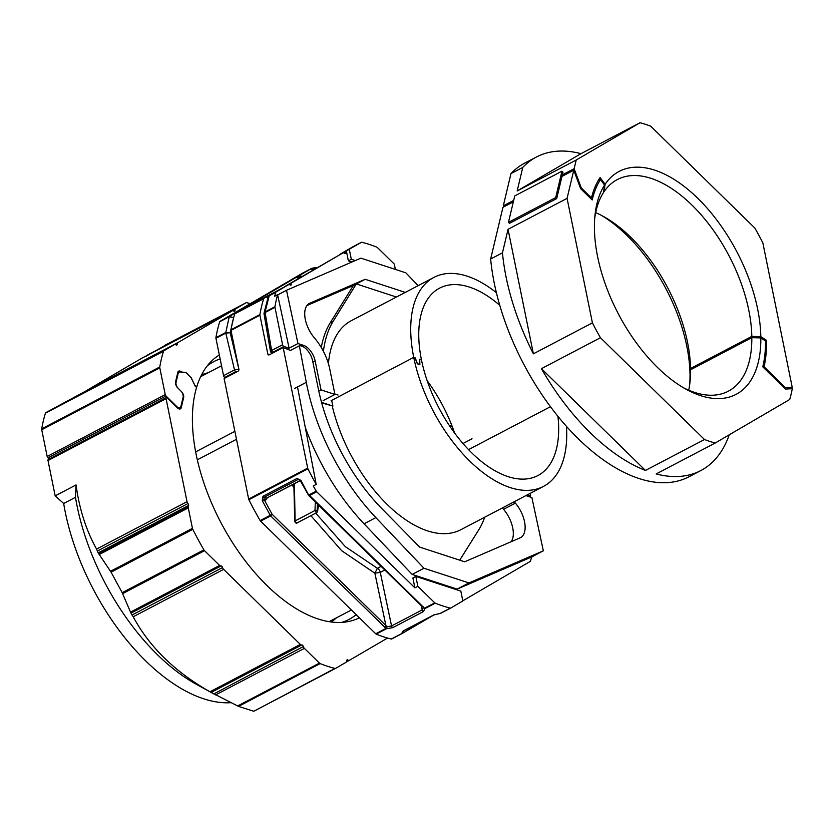 <?xml version="1.0" encoding="UTF-8"?>
<svg xmlns="http://www.w3.org/2000/svg" width="834" height="834" viewBox="0 0 834 834"><rect width="100%" height="100%" fill="white"/><g stroke="black" fill="none" stroke-linecap="round" stroke-linejoin="round"><path stroke-width="1.25" d="M334.841 393.992L338.051 395.045M195.677 451.882L234.875 431.334M236.491 439.299L197.335 459.826L236.491 439.299M321.528 402.353L332.922 406.064L321.684 402.905M462.933 443.532L472.023 438.778M514.224 501.745A39.344 20.902 62.3 0 0 515.37 503.131A23.602 12.541 62.3 0 1 520.479 537.669A23.602 12.541 62.3 0 1 520.02 537.888L464.663 561.793L419.669 547.104L381.774 508.552A138.924 73.83 62.3 0 1 318.359 389.019L312.625 360.83A13.375 7.11 62.3 0 0 301.689 346.079A13.375 7.11 62.3 0 0 299.354 345.787L290.503 350.426L283.153 347.559L307.683 468.124L248.657 499.066L224.127 378.5L237.992 371.224A1.574 1.168 108.1 0 0 238.889 369.201L230.987 330.379L259.916 315.221L267.818 354.043A1.574 1.168 -71.9 0 0 269.288 354.825L283.153 347.559M525.941 495.604L531.884 497.544L543.341 550.815L468.969 582.935L423.974 568.246L375.863 517.612A157.021 83.442 62.3 0 1 306.286 382.326L299.354 345.787M305.254 427.321A157.021 83.442 62.3 0 0 364.062 523.794L412.163 574.428L457.157 589.117L531.539 557.008L543.341 550.815M457.157 589.117L468.969 582.935M412.163 574.428L423.974 568.246M502.412 507.937A39.344 20.902 62.3 0 0 503.559 509.313A23.602 12.541 -117.7 0 1 511.096 541.746M236.856 312.437A3.93 2.095 62.3 0 0 236.804 312.458A3.93 2.095 62.3 0 0 236.762 312.489L265.692 297.321A3.93 2.095 -117.7 0 1 265.733 297.3A3.93 2.095 -117.7 0 1 266.838 297.258A3.93 2.095 -117.7 0 1 267.891 297.874M566.453 426.351A118.021 62.717 -117.7 0 1 543.497 486.399L460.848 529.715A118.021 62.717 -117.7 0 1 427.581 530.893A118.021 62.717 -117.7 0 1 332.328 406.377M543.497 486.399A118.021 62.717 -117.7 0 1 510.22 487.588A118.021 62.717 -117.7 0 1 413.727 357.39L331.661 400.393A118.021 62.717 62.3 0 0 332.922 406.064M315.7 513.15L345.328 546.645L377.375 568.298L381.086 566.349M419.721 359.558L419.867 364.656L417.375 363.843L414.978 357.796L413.727 357.39M468.499 449.651L550.461 406.7L468.499 449.651M557.936 416.333A105.824 56.232 -117.7 0 1 537.836 475.599A105.824 56.232 -117.7 0 1 421.472 359.923L419.721 359.35L419.731 364.448L417.438 363.697L415.228 357.88L413.747 357.4A117.98 62.696 62.3 0 1 433.951 277.378A117.98 62.696 62.3 0 1 467.217 276.19A117.98 62.696 62.3 0 1 496.386 292.671M419.971 359.433L421.472 359.923A105.824 56.232 -117.7 0 1 439.591 288.137A105.824 56.232 -117.7 0 1 499.774 305.338M459.732 560.177L478.737 529.871A138.924 73.83 62.3 0 0 484.7 517.216M248.657 499.066A1.574 0.834 62.3 0 0 248.886 499.733A201.807 107.242 62.3 0 0 260.166 520.593L270.226 515.318L262.272 500.65L262.991 496.282L296.967 478.476L300.949 480.384L308.632 495.062L316.242 491.195A201.807 107.242 -117.7 0 1 313.25 485.961L316.211 484.408L297.509 386.934M316.242 491.195A1.574 0.834 62.3 0 0 316.67 491.758L414.894 587.834L412.882 577.952L415.832 576.409L417.844 586.292L434.764 602.846L424.496 608.236L309.57 495.479A1.574 0.698 134.4 0 1 308.716 495.542A1.574 0.698 134.4 0 1 308.611 495.188M462.807 600.824L530.205 561.449A1.574 0.834 62.3 0 0 530.445 561.115A201.807 107.242 -117.7 0 0 531.581 557.227L531.539 557.008M534.49 555.465L531.581 557.227M434.764 602.846A1.574 0.834 -117.7 0 0 435.244 603.18A201.807 107.242 62.3 0 0 450.318 608.101A1.574 0.834 -117.7 0 0 450.704 608.069A1.574 0.834 -117.7 0 0 450.725 608.059L462.839 600.98L460.827 591.097L415.832 576.409M414.894 587.834L417.844 586.292M300.949 480.384L300.303 480.738L308.716 495.542L422.546 606.902A1.574 0.698 -45.6 0 0 423.391 606.829M316.211 484.408A201.807 107.242 62.3 0 1 307.923 468.791A1.574 0.834 -117.7 0 1 307.683 468.124M310.873 515.673L341.69 550.721L374.873 573.198L377.375 568.298A3.93 2.095 62.3 0 1 380.283 572.395L391.563 625.959L387.059 626.688L386.486 628.732L376.217 634.121A201.807 107.242 62.3 0 0 391.282 639.042A1.574 0.834 62.3 0 0 391.667 639A1.574 0.834 62.3 0 0 391.688 638.99L402.061 633.559L402.52 631.661M435.244 603.18L424.975 608.559L423.484 611.551L392.804 627.627L386.486 628.732A1.574 0.834 -117.7 0 1 386.006 628.398L375.738 633.788A1.574 0.834 62.3 0 0 376.217 634.121M391.282 639.042L401.561 633.652L403.114 630.994L433.805 614.919L440.05 613.48L450.318 608.101M299.886 480.155L298.009 479.519L299.01 479.508M422.546 606.902L424.496 608.236A1.574 0.834 62.3 0 0 424.975 608.559L423.318 607.694L422.254 609.873L421.212 605.599M260.166 520.593A1.574 0.834 62.3 0 0 260.594 521.146L375.738 633.788M433.805 614.919A1.574 0.834 62.3 0 0 434.201 614.887L440.05 613.48A1.574 0.834 62.3 0 0 440.435 613.449L450.683 608.08M402.061 633.559L401.957 633.611A1.574 0.834 -117.7 0 1 401.946 633.621A1.574 0.834 -117.7 0 1 401.561 633.652L403.135 631.192A1.574 1.334 59.7 0 1 402.697 633.173L432.137 615.972L402.78 633.121M262.272 500.65L264.19 499.66L264.034 497.325L298.009 479.519A1.574 0.834 62.3 0 1 296.967 478.476M270.226 515.318L272.082 514.213L270.654 515.871A1.574 0.834 -117.7 0 1 270.226 515.318M265.692 297.321L235.011 313.511A1.574 0.834 62.3 0 0 234.761 313.845A201.807 107.242 62.3 0 0 230.966 329.784A1.574 0.834 62.3 0 0 230.987 330.379M259.916 315.221A1.574 0.834 -117.7 0 1 259.895 314.627A201.807 107.242 -117.7 0 1 263.69 298.687A1.574 0.834 -117.7 0 1 263.93 298.353M235.011 313.511L236.762 312.489M260.594 521.146L270.654 515.871L386.006 628.398L387.059 626.688L385.902 625.573L374.873 573.198L380.283 572.395L384.839 570.018M300.271 480.686L266.567 498.127A1.574 1.157 -72.4 0 0 265.681 500.139L264.19 499.66L272.082 514.213L385.902 625.573A1.574 0.698 -45.6 0 1 384.474 627.22M405.293 292.39L365.188 279.296L309.81 303.222A23.602 12.541 62.3 0 0 309.362 303.44A23.602 12.541 62.3 0 0 314.481 337.989A39.344 20.902 62.3 0 1 329.732 368.899L334.934 394.43L321.027 389.895L315.127 360.861A14.001 7.443 62.3 0 0 303.67 345.412L297.957 343.545L286.51 290.284L360.882 258.154L405.877 272.843L418.136 285.655M271.206 352.313L271.613 350.488A1.574 0.834 62.3 0 0 272.906 352.219L283.873 346.475L289.106 348.185L287.563 348.998L297.957 343.545M277.659 294.923L286.51 290.284M530.132 493.405L530.591 495.803L527.495 494.791M529.037 496.616L530.591 495.803M306.933 305.546L353.376 285.489L365.188 279.296M323.123 400.622L334.934 394.43M318.786 391.073L321.027 389.895M361.414 242.308A1.574 0.834 -117.7 0 1 361.435 242.298L352.24 247.114A1.574 0.834 62.3 0 0 352.24 247.114A1.574 0.834 62.3 0 0 352.229 247.125L361.414 242.308L345.599 251.378A1.574 0.834 62.3 0 0 345.349 252.431A1.574 0.834 -117.7 0 1 345.078 253.494A1.574 0.834 -117.7 0 1 344.098 253.161A1.574 0.834 62.3 0 0 343.556 252.806A1.574 0.834 62.3 0 0 343.108 252.827A1.574 0.834 62.3 0 0 343.097 252.838L291.41 283.028A1.574 0.834 62.3 0 0 291.149 284.092A1.574 0.834 -117.7 0 1 290.889 285.155A1.574 0.834 -117.7 0 1 289.898 284.821A1.574 0.834 62.3 0 0 289.367 284.467A1.574 0.834 62.3 0 0 288.918 284.488A1.574 0.834 62.3 0 0 288.898 284.488L276.033 292.004A1.574 0.834 62.3 0 0 275.793 292.348L269.205 295.799L265.076 311.906A1.574 0.834 62.3 0 0 265.097 312.51L264.024 313.855L270.518 351.708M331.671 400.414L331.098 400.716M349.3 249.387L351.312 259.27L348.362 260.823L346.35 250.94M351.312 259.27L355.294 260.573M351.979 262.001L348.362 260.823M395.379 269.413L394.294 264.076L377.375 247.521A1.574 0.834 -117.7 0 0 376.895 247.187A201.807 107.242 62.3 0 0 361.82 242.267A1.574 0.834 -117.7 0 0 361.435 242.298M396.442 297.029L356.327 283.935L353.376 285.489L330.264 322.748A138.079 73.371 -117.7 0 0 321.278 347.507M356.327 283.935L333.225 321.194A138.079 73.371 62.3 0 0 323.415 351.343M289.106 348.185L277.607 294.694L274.657 296.237A201.807 107.242 -117.7 0 1 275.793 292.348M276.033 292.004L269.455 295.455A1.574 0.834 62.3 0 0 269.205 295.799L269.455 295.455A1.574 0.844 62.4 0 0 269.194 295.799M274.511 292.39L288.898 284.488M291.41 283.028L285.416 286.166A1.574 0.834 62.3 0 0 285.207 286.427M345.599 251.378L339.615 254.506A1.574 0.834 62.3 0 0 339.396 254.777M225.67 377.687L224.836 377.416L235.803 371.672L237.961 371.37M232.853 313.865A1.574 0.834 62.3 0 0 232.842 313.876L219.957 321.403A1.574 0.834 62.3 0 0 219.707 321.736A201.807 107.242 62.3 0 0 215.912 337.676A1.574 0.834 62.3 0 0 215.933 338.27L223.554 375.675A1.574 0.834 62.3 0 0 224.836 377.416M242.955 308.778L232.842 313.876A1.574 0.834 62.3 0 0 232.822 313.886L241.985 309.237M299.197 278.108L295.987 277.524L287.032 282.215A1.574 0.834 62.3 0 0 287.032 282.215A1.574 0.834 62.3 0 0 287.011 282.226L235.324 312.416A1.574 0.834 62.3 0 0 235.105 312.687M302.419 273.229A1.574 0.834 62.3 0 0 302.398 273.239L289.513 280.766A1.574 0.834 62.3 0 0 289.294 281.027M311.614 268.412A1.574 0.834 62.3 0 0 311.593 268.423L302.398 273.239A1.574 0.834 62.3 0 0 302.388 273.25L309.633 269.559A3.93 3.336 59.7 0 1 313.146 269.966M274.97 307.329L282.58 344.744L271.613 350.488L265.097 312.51L274.97 307.329A1.574 0.834 -117.7 0 1 274.949 306.735A201.807 107.242 62.3 0 1 277.607 294.694M283.873 346.475A1.574 0.834 -117.7 0 1 282.58 344.744M275.314 292.036A3.148 2.888 -115.7 0 1 276.012 291.473L274.73 292.108A3.148 2.502 63.1 0 0 274.011 292.797M275.189 292.108A3.148 2.669 59.7 0 1 275.283 292.056L275.283 292.056A3.148 2.669 59.7 0 1 275.366 292.004L276.012 291.473M268.579 296.279L276.064 291.587M343.108 252.827L285.27 286.25L343.097 252.838M350.499 248.157A3.93 3.336 59.7 0 1 350.603 248.084L339.574 254.526A1.574 0.865 62.4 0 0 339.344 254.797M215.933 338.27L225.805 333.1A1.574 0.834 -117.7 0 1 225.785 332.505L230.184 332.735L225.805 333.1L234.51 369.931L238.826 369.285A1.574 1.157 107 0 1 238.774 370.317M223.554 375.675L234.51 369.931A1.574 0.834 62.3 0 0 235.803 371.672M215.912 337.676L225.785 332.505L229.246 316.732A1.574 0.824 -117.7 0 1 229.496 316.399L233.457 317.723L229.246 316.732L219.707 321.736M241.36 310.071L235.417 312.938A3.148 2.669 59.7 0 1 236.429 312.677M273.625 293.015L273.385 293.047A3.148 1.668 -117.7 0 1 273.781 292.651L274.073 292.494A3.148 1.585 61.7 0 0 273.719 292.859L273.99 292.817M315.315 502.005L314.991 510.491L295.267 520.823L295.142 522.199L294.392 483.762M229.246 316.743A1.574 0.834 -117.7 0 1 229.486 316.399L219.957 321.403M243.267 309.07L243.465 308.82A3.148 0.636 -118.2 0 1 243.549 308.455L244.862 307.923M243.017 308.757L241.923 309.112A1.574 0.834 -117.7 0 1 241.923 309.112A1.574 0.834 -117.7 0 1 241.943 309.101M243.976 308.226A1.574 0.834 -117.7 0 1 244.258 307.736L235.324 312.416M244.028 308.205A1.574 0.803 -117.7 0 1 244.299 307.715L245.717 307.35M295.987 277.524A1.574 0.865 -117.6 0 1 296.007 277.513L295.966 277.534A1.574 0.834 62.3 0 0 295.966 277.534A1.574 0.834 62.3 0 0 295.945 277.545L244.258 307.736M314.46 269.194L311.822 268.308A1.574 1.241 -116.9 0 1 311.853 268.287L311.853 268.287A1.574 1.241 -116.9 0 1 312.114 268.194M312.406 268.152L311.593 268.423A1.574 0.834 62.3 0 0 311.572 268.433M297.999 277.242L298.197 277.138A1.574 0.834 -117.7 0 1 298.447 276.085L289.513 280.766M298.249 277.315L298.259 277.107A1.574 0.803 -117.7 0 1 298.489 276.064L302.304 276.294M313.021 268.027L314.637 269.09M351.583 247.489L350.603 248.084A3.93 3.336 59.7 0 1 350.718 248.021L352.229 247.125M270.56 351.823L272.155 353.324M264.034 313.553L265.066 311.916L274.949 306.735M243.465 308.82L243.987 308.434A3.148 1.751 -117 0 1 244.414 308.038L244.414 308.038A3.148 1.751 -117 0 1 244.57 307.975M273.938 292.578A3.148 1.668 -117.7 0 0 273.781 292.651L244.696 307.892A3.148 1.668 62.3 0 0 244.299 308.288L243.851 308.768M299.406 277.993L296.007 277.513M301.835 276.575L298.259 277.107M317.473 504.111L317.056 512.066A1.574 0.834 -117.7 0 1 316.753 512.597A1.574 0.834 -117.7 0 1 316.315 512.608L314.991 510.491L317.212 510.637L318.077 504.706M454.645 433.159A105.824 56.232 62.3 0 0 427.154 380.7M328.44 363.707A117.98 62.696 -117.7 0 1 351.302 320.683L433.951 277.378M341.669 622.414A145.554 77.343 62.3 0 0 348.987 619.433A145.554 77.343 62.3 0 0 356.17 614.648M387.549 638.041L349.279 660.392A2.356 1.251 -117.7 0 1 349.248 660.413A2.356 1.251 -117.7 0 1 347.955 660.069A1.574 0.834 62.3 0 0 347.1 659.85A1.574 0.834 62.3 0 0 346.819 660.257L346.485 661.654A2.356 1.251 -117.7 0 1 346.1 662.259L335.602 668.378A2.356 1.251 -117.7 0 1 334.997 668.441A201.807 107.242 -117.7 0 1 320.162 663.603A2.356 1.251 -117.7 0 1 319.443 663.103L304.389 648.372A2.356 1.251 -117.7 0 1 303.326 646.558A1.574 0.834 62.3 0 0 301.71 644.974A2.356 1.251 -117.7 0 1 300.344 644.421L223.637 569.382A2.356 1.251 -117.7 0 1 222.574 567.558A1.574 0.834 62.3 0 0 220.958 565.984A2.356 1.251 -117.7 0 1 219.603 565.431L204.538 550.701A2.356 1.251 -117.7 0 1 203.903 549.867A201.807 107.242 -117.7 0 1 192.8 529.34A2.356 1.251 -117.7 0 1 192.445 528.339L188.286 507.875A2.356 1.251 -117.7 0 1 188.265 506.884L188.609 505.477A1.574 0.834 62.3 0 0 187.963 503.559A2.356 1.251 -117.7 0 1 187.024 501.672L166.07 398.673A1.574 0.834 -117.7 0 1 166.06 398.006A1.574 0.834 -117.7 0 1 166.331 397.599A1.574 0.834 -117.7 0 1 167.321 397.943L177.454 407.857A4.723 2.512 62.3 0 0 180.405 408.868A4.723 2.512 62.3 0 0 181.239 407.649L183.636 397.599A4.723 2.512 62.3 0 0 181.364 391.469L178.33 388.508A4.723 2.512 -117.7 0 1 176.057 382.368L178.195 373.382A4.723 2.512 -117.7 0 1 179.039 372.162A4.723 2.512 -117.7 0 1 179.894 372.006L185.961 372.621L191.007 377.552L195.198 386.1L196.574 387.445A148.942 79.147 62.3 0 0 195.333 392.105A148.942 79.147 62.3 0 0 241.714 556.111A148.942 79.147 62.3 0 0 359.381 617.796M55.18 495.865L76.071 484.919L75.487 497.314L63.686 503.496L55.18 495.865L47.997 460.545A1.574 0.834 -117.7 0 1 47.986 459.888A1.574 0.834 -117.7 0 1 48.268 459.482L166.331 397.599M63.686 503.496A169.052 89.832 62.3 0 0 230.664 702.697M76.071 484.919C79.261 508.844 86.1 530.226 96.577 549.064L98.162 552.869L111.078 572.166L122.181 592.693L130.959 613.157L133.221 616.764C149.317 646.85 174.9 671.86 209.98 691.782L238.514 706.398L253.776 711.266L335.549 668.409M334.997 668.441L253.776 711.266M335.602 668.378A2.356 1.251 -117.7 0 1 335.581 668.399L253.765 711.266M303.326 646.558L213.817 693.951L195.74 683.953A169.052 89.832 62.3 0 1 75.487 497.314M220.145 358.933A145.554 77.343 62.3 0 0 213.858 361.591A145.554 77.343 62.3 0 0 207.239 365.907M219.342 354.992A148.942 79.147 62.3 0 0 196.72 386.945L196.386 387.268M86.058 391.928L85.892 391L45.797 412.663A2.356 1.251 -117.7 0 0 45.432 413.174A201.807 107.242 -117.7 0 0 41.7 428.853A2.356 1.251 -117.7 0 0 41.731 429.75L47.173 456.479L49.112 459.034M181.02 372.12L181.374 371.933A4.723 2.512 62.3 0 0 178.653 371.14A4.723 2.512 62.3 0 0 177.819 372.36L175.557 381.878A4.723 2.512 62.3 0 0 177.83 388.008L180.853 390.979A4.723 2.512 -117.7 0 1 183.126 397.109L180.863 406.627A4.723 2.512 -117.7 0 1 180.029 407.847A4.723 2.512 -117.7 0 1 177.079 406.836L165.987 395.983A1.574 0.834 -117.7 0 1 165.236 394.597L159.805 367.877A2.356 1.251 -117.7 0 1 159.763 366.981A201.807 107.242 -117.7 0 1 163.495 351.291A2.356 1.251 -117.7 0 1 163.871 350.791L174.65 344.494A2.356 1.251 -117.7 0 1 174.671 344.473A2.356 1.251 -117.7 0 1 175.964 344.817A1.574 0.834 62.3 0 0 176.829 345.036A1.574 0.834 62.3 0 0 177.1 344.63L177.433 343.222A2.356 1.251 -117.7 0 1 177.83 342.628L232.457 310.728A2.356 1.251 -117.7 0 1 232.477 310.707A2.356 1.251 -117.7 0 1 233.77 311.051A1.574 0.834 62.3 0 0 234.625 311.27A1.574 0.834 62.3 0 0 234.907 310.863L235.24 309.456A2.356 1.251 -117.7 0 1 235.636 308.861L246.124 302.732A2.356 1.251 -117.7 0 1 246.155 302.721A2.356 1.251 -117.7 0 1 246.728 302.669A201.807 107.242 -117.7 0 1 250.346 303.649M185.565 372.579L181.374 371.933M191.028 377.604L185.878 372.423M196.72 386.945L194.656 384.922L191.122 377.552M47.924 457.856L84.38 438.747L83.629 437.37L165.236 394.597M47.173 456.479L83.629 437.37M142.155 358.047L232.477 310.707L142.124 358.067L87.372 390.041L177.83 342.628M165.09 345.464L146.096 356.181M449.912 426.455L452.091 426.143M451.809 425.423L449.453 425.757M336.488 617.806A139.653 74.216 -117.7 0 1 331.056 621.987M201.557 374.873A139.653 74.216 -117.7 0 1 208.093 372.788M689.718 384.307A125.882 66.897 -117.7 0 0 689.999 375.039L690.573 369.764L751.82 337.666L760.837 337.916L765.518 340.97A132.96 70.661 62.3 0 1 762.787 366.835L785.503 389.051L792.3 388.675A177.027 94.075 62.3 0 1 789.694 399.496L715.218 443.01L656.181 473.941A177.027 94.075 62.3 0 0 700.769 470.605A177.027 94.075 62.3 0 0 729.25 434.806M751.82 337.666A119.491 63.499 -117.7 0 1 728.301 391.219A119.491 63.499 -117.7 0 1 683.317 387.664M594.694 218.55A119.491 63.499 -117.7 0 1 603.493 192.55L604.587 185.054A125.882 66.897 -117.7 0 0 594.955 215.516A125.882 66.897 -117.7 0 0 685.965 389.186A125.882 66.897 -117.7 0 0 760.837 337.916M690.573 369.764A119.491 63.499 -117.7 0 1 690.062 381.419A119.491 63.499 -117.7 0 1 688.728 390.208M789.058 388.853L792.206 387.205L785.336 387.581L764.048 366.762A134.535 71.495 62.3 0 0 766.54 340.376L760.816 336.634A125.882 66.897 -117.7 0 0 697.756 198.273A125.882 66.897 -117.7 0 0 605.098 184.293L600.094 177.538A134.535 71.495 62.3 0 0 591.452 197.919L581.277 187.952L574.136 168.708L562.335 174.89L561.98 176.391L573.782 170.199L567.078 198.367L508.052 229.308L502.454 252.838L490.642 259.03A177.027 94.075 62.3 0 0 568.34 428.447A177.027 94.075 62.3 0 0 688.957 476.787L700.769 470.605M490.642 259.03L502.944 207.332L513.327 201.88M561.98 176.391L556.695 198.596L509.47 223.345L508.459 222.355L555.684 197.606L556.695 198.596M567.078 198.367L592.411 322.873L533.385 353.814L508.052 229.308M592.411 322.873A177.027 94.075 62.3 0 0 600.449 337.728L704.48 439.508A177.027 94.075 62.3 0 0 715.218 443.01M704.48 439.508L645.453 470.439A177.027 94.075 62.3 0 1 541.412 368.659L645.453 470.439M600.449 337.728L541.412 368.659M502.454 252.838A177.027 94.075 62.3 0 0 533.385 353.814M573.782 170.199L580.6 188.609L592.213 199.962A132.96 70.661 62.3 0 1 600.49 179.529L604.587 185.054M600.49 179.529L598.072 180.801M503.705 206.926L503.298 205.831L510.971 173.608L522.772 167.415L517.174 190.955L576.211 160.013L574.136 168.708M581.277 187.952L580.516 188.359M513.681 200.389L503.298 205.831M508.459 222.355L514.745 195.927L561.97 171.168L562.981 172.158L562.335 174.89M792.206 387.205L762.839 242.861A177.027 94.075 62.3 0 0 754.812 228.016L650.77 126.236A177.027 94.075 62.3 0 0 640.032 122.734L581.006 153.665A177.027 94.075 62.3 0 0 536.418 157.011L524.607 163.193A177.027 94.075 62.3 0 0 510.971 173.608M536.418 157.011A177.027 94.075 62.3 0 0 522.772 167.415M785.336 387.581L784.46 388.039M690.125 373.861L690.552 368.492L751.809 336.383L760.816 336.634M601.095 215.193A125.882 66.897 -117.7 0 1 689.979 373.757M591.452 197.919L590.587 198.377M640.032 122.734L576.211 160.013M764.048 366.762L763.183 367.221M766.54 340.376L765.466 340.939M605.098 184.293L603.993 191.789A119.491 63.499 -117.7 0 1 617.369 179.539A119.491 63.499 -117.7 0 1 702.436 216.308A119.491 63.499 -117.7 0 1 751.809 336.383M595.684 212.66A119.491 63.499 -117.7 0 1 603.66 216.569A119.491 63.499 -117.7 0 1 690.552 368.492M581.006 153.665L517.174 190.955M561.97 171.168L555.684 197.606M364.062 523.794L375.863 517.612M306.286 382.326L294.475 388.519M503.559 509.313L515.37 503.131M309.143 494.927A1.574 0.834 62.3 0 0 309.57 495.479L316.67 491.758M292.254 484.888L293.954 488.14M307.923 468.791L248.886 499.733M267.818 354.043L269.653 354.638M392.804 627.627A1.574 0.834 -117.7 0 1 391.563 625.959L422.254 609.873A1.574 0.834 62.3 0 0 423.484 611.551M267.182 497.981L265.681 500.139M450.704 608.069L440.435 613.449A1.574 0.834 62.3 0 0 440.446 613.438L439.664 613.626M434.201 614.887L403.52 630.973A1.574 0.834 62.3 0 1 403.114 630.994M262.991 496.282A1.574 0.834 62.3 0 0 264.034 497.325L266.567 498.127L300.167 480.52M259.895 314.627L230.966 329.784M263.69 298.687L234.761 313.845M302.106 346.225L303.67 345.412M312.865 362.039L315.127 360.861M308.924 303.68L309.81 303.222M238.91 369.306L230.184 332.735L233.666 317.598M333.225 321.194L330.264 322.748M269.445 295.465L275.366 292.004M289.846 284.769L291.149 284.092M344.046 253.119L345.349 252.431M243.549 308.455L241.12 309.758M235.417 312.938L229.496 316.399M287.011 282.226L295.945 277.545M309.633 269.559L298.447 276.085M339.574 254.526L350.718 248.021M297.342 522.397L296.591 522.949A1.574 0.834 -117.7 0 1 295.267 520.823M225.837 333.079A1.574 0.803 -118.8 0 1 225.805 332.495M265.066 311.916A1.574 0.865 63.5 0 0 265.066 312.521M272.708 353.157L272.906 352.219M273.385 293.047L244.299 308.288M178.924 408.858L181.239 407.649M182.917 397.974L183.636 397.599M346.402 661.904L349.217 660.424L346.402 661.904M346.704 660.726L347.955 660.069M238.514 706.398L320.162 663.603M237.607 705.991L319.443 663.103M215.579 694.92L304.389 648.372M211.127 692.449L301.71 644.974M209.98 691.782L300.344 644.421M133.221 616.764L223.637 569.382M131.949 615.065L222.574 567.558M130.959 613.157L220.958 565.984M130.74 612L219.603 565.431M122.64 593.62L204.538 550.701M122.181 592.693L203.903 549.867M111.078 572.166L192.8 529.34M110.536 571.269L192.445 528.339M99.569 554.37L188.286 507.875M99.027 553.651L188.265 506.884M98.162 552.869L188.609 505.477M97.307 551.066L187.963 503.559M96.577 549.064L187.024 501.672M47.997 460.545L166.07 398.673M175.463 382.681L176.057 382.368M177.486 373.747L178.195 373.382M84.38 438.747L165.987 395.983M45.432 413.174L163.495 351.291M41.7 428.853L159.763 366.981M41.731 429.75L159.805 367.877M45.797 412.663L163.871 350.791M85.892 391L174.65 344.494L85.902 391M176.328 345.036L177.1 344.63M175.182 344.411L177.433 343.222M234.135 311.27L234.907 310.863M232.988 310.644L235.24 309.456M147.013 355.305L235.636 308.861M164.298 345.62L246.124 302.732L164.34 345.599M265.733 297.3L236.804 312.458M402.426 631.442L403.52 630.973M401.946 633.621L391.667 639M298.958 479.498L300.303 480.738M329.076 621.695L351.406 609.988M274.073 292.494L288.918 284.488M285.27 286.25L284.665 286.708M293.849 484.043L294.736 521.573C295.872 523.262 296.633 523.721 297.04 522.928L316.753 512.597L317.587 511.43L318.505 505.112M313.042 268.027L317.452 267.453M264.034 313.094L268.183 296.956M244.696 307.892L243.632 308.413M264.044 313.094L264.034 313.834M221.531 365.74L200.66 376.676M177.694 372.861L179.039 372.162M178.486 408.65L180.029 407.847"/></g></svg>
